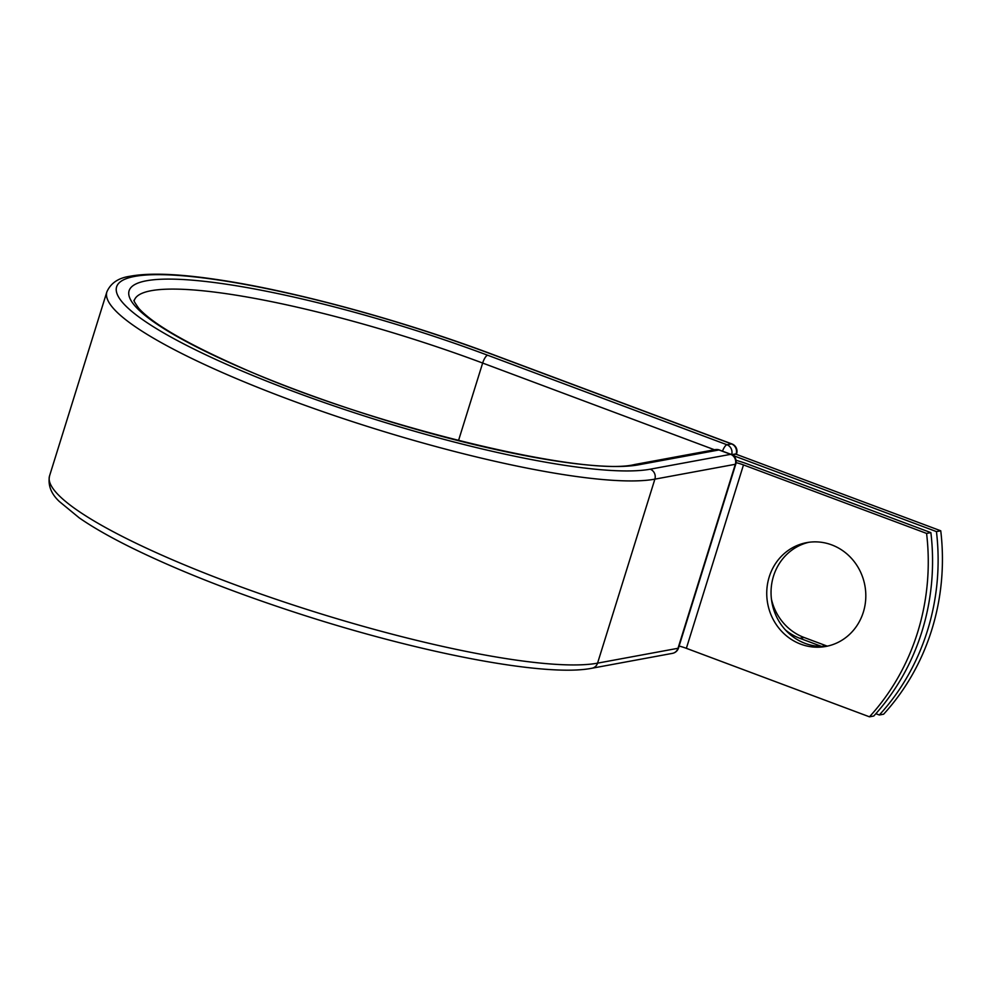 <?xml version="1.0" encoding="UTF-8"?>
<svg xmlns="http://www.w3.org/2000/svg" width="991" height="991" viewBox="0 0 991 991"><rect width="100%" height="100%" fill="white"/><g stroke="black" fill="none" stroke-linecap="round" stroke-linejoin="round"><path stroke-width="1.49" d="M827.163 646.095A52.783 49.426 79.5 0 1 825.887 645.637L804.085 637.486A52.783 49.426 79.5 0 1 771.456 599.245M863.347 612.141A52.783 49.426 -100.5 0 0 806.686 542.634A52.783 49.426 -100.5 0 0 769.214 576.923A52.783 49.426 -100.5 0 0 825.875 646.442A52.783 49.426 -100.5 0 0 863.347 612.141M808.854 542.288A52.783 49.426 -100.5 0 0 773.513 576.13A52.783 49.426 -100.5 0 0 828.018 645.983M930.883 532.625L926.585 533.418A227.496 213.04 -100.5 0 1 869.466 716.815L873.765 716.022A227.496 213.04 79.5 0 0 930.883 532.625L747.796 464.122A24.329 4.187 17.3 0 0 736.053 460.332M926.585 533.418L743.485 464.915A11.855 2.032 17.3 0 0 736.115 462.648M869.466 716.815L686.367 648.325A11.855 2.032 17.3 0 0 679.108 646.07M732.188 454.881L735.954 454.188L940.756 530.804L936.445 531.597A227.496 213.04 -100.5 0 1 879.327 714.994L883.625 714.201A227.496 213.04 -100.5 0 0 940.756 530.804M821.527 646.417L799.787 638.278A52.783 49.426 79.5 0 1 785.355 629.88M875.858 713.706L879.327 714.994M733.204 455.563L936.445 531.597M821.688 646.417L825.887 645.637M686.367 648.325L743.485 464.915M106.867 291.874A296.78 51.012 17.3 0 0 330.721 414.362A296.78 51.012 17.3 0 0 654.878 479.149L597.561 663.152A7.804 7.309 79.5 0 1 592.023 668.219C546.549 677.423 421.571 653.453 298.886 613.64C233.839 592.519 178.107 570.568 131.679 547.812C110.261 537.233 92.782 527.249 79.23 517.859L59.398 501.545C51.061 493.766 47.779 485.218 49.55 475.891L106.867 291.874C110.744 283.104 118.437 277.914 129.92 276.278C149.368 272.624 178.888 273.789 218.491 279.784C294.03 290.958 402.272 320.452 492.614 354.419A7.804 2.378 -69.5 0 0 492.155 354.382A288.976 49.674 17.3 0 0 134.801 276.39A288.976 49.674 17.3 0 0 292.841 391.21A288.976 49.674 17.3 0 0 650.207 469.201A7.804 7.309 79.5 0 1 654.878 479.149L735.322 464.284A7.804 7.309 -100.5 0 0 730.652 454.336L718.946 449.964A7.804 7.309 -100.5 0 0 715.242 449.629L634.797 464.494A7.804 7.309 79.5 0 1 638.501 464.829L718.946 449.964A7.804 2.378 110.5 0 1 719.392 449.988A7.804 7.804 0 0 0 715.242 449.629M650.207 469.201L730.652 454.336A7.804 2.378 110.5 0 1 731.098 454.374L719.392 449.988M49.55 475.891A296.78 51.012 17.3 0 0 273.405 598.378A296.78 51.012 17.3 0 0 597.561 663.152L678.005 648.287L735.322 464.284A7.804 1.338 -162.7 0 0 735.817 463.999A7.804 7.804 0 0 0 731.098 454.374M592.023 668.219L672.468 653.354A7.804 7.309 -100.5 0 0 678.005 648.287A7.804 1.338 -162.7 0 0 678.501 648.015L735.817 463.999M458.511 440.574L482.654 363.053A268.053 46.069 17.3 0 0 134.293 300.422C133.141 299.827 134.627 302.453 138.765 308.325C152.366 323.475 185.218 342.675 237.344 365.952C366.918 424.656 584.083 477.439 634.797 464.494M714.461 449.765L482.654 363.053A7.804 2.378 -69.5 0 1 487.634 355.224A275.845 47.407 17.3 0 0 146.507 280.763A275.845 47.407 17.3 0 0 297.374 390.38A275.845 47.407 17.3 0 0 638.501 464.829M722.489 451.153A7.804 2.378 -69.5 0 1 726.96 444.748L731.494 443.918A7.804 2.378 -69.5 0 1 731.94 443.943L492.614 354.419M487.634 355.224L726.96 444.748A7.804 7.309 79.5 0 1 731.655 454.609M492.155 354.382L731.494 443.918A7.804 7.309 79.5 0 1 736.164 453.853L731.779 454.658M736.053 454.212L736.164 453.853A7.804 1.338 -162.7 0 0 736.647 453.568A7.804 7.804 0 0 0 731.94 443.943M799.787 638.278L804.085 637.486M672.468 653.354A7.804 7.804 0 0 0 678.501 648.015M736.647 453.568L736.412 454.349"/></g></svg>

